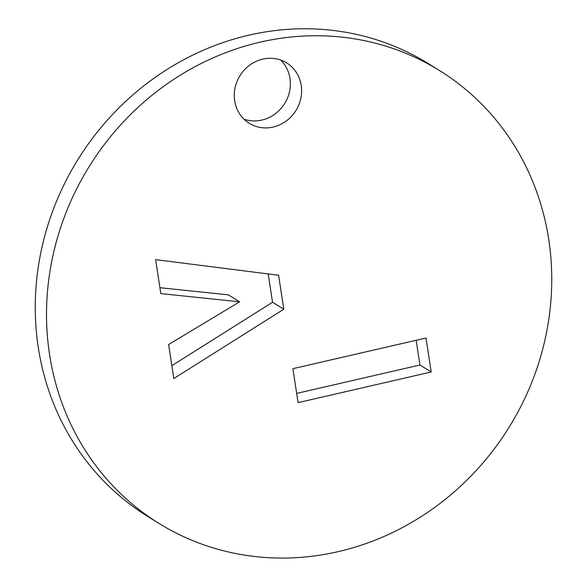 <?xml version="1.0" encoding="UTF-8"?>
<svg xmlns="http://www.w3.org/2000/svg" width="587" height="587" viewBox="0 0 587 587"><rect width="100%" height="100%" fill="white"/><g stroke="black" fill="none" stroke-linecap="round" stroke-linejoin="round"><path stroke-width="0.88" d="M439.377 70.455L428.121 63.477A266.359 247.134 121.8 0 0 77.77 159.803A266.359 247.134 121.8 0 0 147.63 516.377L158.894 523.355A266.359 247.134 121.8 0 0 435.158 507.073A266.359 247.134 121.8 0 0 548.728 239.408A266.359 247.134 121.8 0 0 439.377 70.455A266.359 247.134 121.8 0 0 89.033 166.781A266.359 247.134 121.8 0 0 158.894 523.355M155.628 259.63L278.598 275.259L283.8 309.224L173.818 378.52L168.623 344.554L239.599 301.828L160.823 293.595L155.628 259.63M268.2 273.938L272.537 302.254L283.8 309.224M272.537 302.254L171.859 365.686M159.928 287.703L228.343 294.85L239.599 301.828M292.891 368.673L426.008 338.009L431.203 371.975L298.093 402.638L292.891 368.673M416.161 340.277L419.94 365.004L431.203 371.975M419.94 365.004L296.677 393.4M244.001 119.183A35.514 32.953 121.8 0 0 277.6 111.904A35.514 32.953 121.8 0 0 289.963 78.453A35.514 32.953 121.8 0 0 280.637 60.028M301.226 85.423A35.514 32.953 121.8 0 0 286.647 62.897A35.514 32.953 121.8 0 0 239.936 75.738A35.514 32.953 121.8 0 0 249.248 123.285A35.514 32.953 121.8 0 0 286.089 121.113A35.514 32.953 121.8 0 0 301.226 85.423"/></g></svg>
